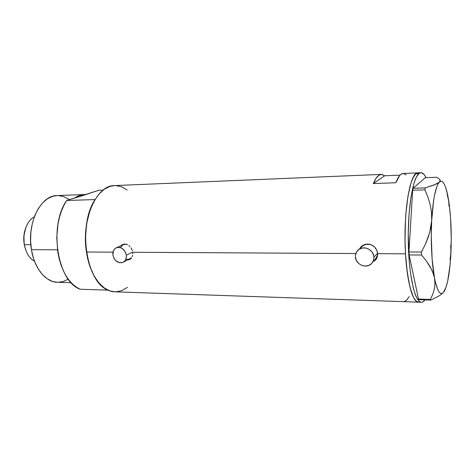<?xml version="1.0" encoding="UTF-8"?>
<svg xmlns="http://www.w3.org/2000/svg" width="475" height="475" viewBox="0 0 475 475"><rect width="100%" height="100%" fill="white"/><g stroke="black" fill="none" stroke-linecap="round" stroke-linejoin="round"><path stroke-width="0.71" d="M370.381 244.482C367.561 243.8 365.026 244.233 362.775 245.801L361.362 247.107L362.953 245.67L366.154 244.328L370.381 244.482M373.962 257.064L377.619 253.3L373.962 257.064C374.08 259.973 373.065 262.342 370.91 264.171C365.554 268.897 355.597 264.183 355.401 256.922C355.264 253.834 356.387 251.364 358.779 249.512C364.165 245.177 373.789 249.915 373.962 257.064L373.659 255.271L372.044 251.958L369.289 249.411L365.827 248.033L362.199 248.027L358.957 249.381L356.588 251.887L355.448 255.152L355.401 256.922L356.345 260.389L358.542 263.346L361.665 265.347L365.251 266.077L368.754 265.436L371.646 263.5L373.475 260.561L373.962 257.064M123.055 244.72L125.988 244.186L123.429 244.554L116.44 247.701C121.41 246.733 124.711 249.215 126.35 255.14L132.638 252.148L126.35 255.14C126.665 258.637 125.525 261.054 122.924 262.39C117.919 263.465 114.576 261.012 112.896 255.039C112.557 251.465 113.739 249.019 116.44 247.701M374.348 260.947L375.582 259.944M373.997 261.315L375.345 260.199L373.997 261.315M376.414 258.833L375.345 260.199L377.168 257.248L376.414 258.833M377.589 255.508L377.168 257.248L377.649 253.668L405.519 253.828C402.972 213.441 410.085 171.291 417.958 172.864L415.928 173.702L414.639 175.061L412.157 179.692L409.895 186.794L407.966 196.133L405.899 213.542L405.187 226.67L405.056 240.314L405.519 253.828L377.649 253.668L377.589 255.508M128.945 259.653L129.865 259.362M128.398 259.92L129.61 259.498L128.398 259.92M130.661 258.804L129.61 259.498L131.528 257.848L130.661 258.804M132.169 256.678L132.584 255.324L132.169 256.678M132.745 253.84L132.656 252.273L355.822 253.543L132.656 252.273L132.745 253.84M377.352 251.821L377.649 253.668L376.705 250.028L377.352 251.821M375.737 248.377L376.705 250.028L374.478 246.911L375.737 248.377M372.982 245.706L374.478 246.911L371.29 244.809L372.982 245.706M369.473 244.251L371.29 244.809L367.603 244.067L369.473 244.251M365.738 244.251L367.603 244.067L363.975 244.803L365.738 244.251M362.36 245.694L363.975 244.803L360.97 246.887L362.36 245.694M359.86 248.33L360.97 246.887L359.86 248.33M132.323 250.699L131.753 249.167L132.323 250.699M130.969 247.76L131.753 249.167L130.969 247.76M128.856 245.486L129.99 246.507L128.856 245.486M126.261 244.245L127.603 244.714L124.895 244.085L126.261 244.245M123.548 244.245L124.895 244.085L122.277 244.714L123.548 244.245M121.131 245.474L122.277 244.714L121.131 245.474M420.963 172.74C422.75 172.728 424.448 174.373 426.063 177.674L424.05 174.462L421.533 172.781L420.244 172.858L418.962 173.577L420.963 172.74L417.958 172.864L415.928 173.702L418.962 173.577L416.45 176.938L414.105 182.833L411.124 196.044L409.088 213.483L408.251 233.451L409.153 260.365L410.424 272.507L413.167 287.553L415.417 294.874L416.628 297.629L419.152 301.221L420.44 302.058L421.729 302.254L422.999 301.827L424.983 299.879C423.813 301.506 422.608 302.302 421.367 302.26C415.138 302.456 408.939 276.391 408.298 242.767C407.603 209.166 412.733 178.131 418.962 173.577L415.928 173.702L417.964 172.864L403.103 173.488C400.544 173.595 398.133 176.682 395.871 182.75L373.338 183.576C375.832 177.579 378.486 174.521 381.3 174.402L114.546 185.583C96.769 184.9 81.053 219.361 86.456 252.011L112.967 252.16L86.456 252.011C89.739 275.203 102.309 291.739 114.879 291.822L418.356 302.159C412.805 302.433 407.069 282.453 405.519 253.828L407.253 272.46L410.038 287.47L413.553 297.528L416.118 301.12L418.73 302.153L416.118 301.12L413.553 297.528L411.142 291.424L409.011 282.963L406.541 266.564L405.519 253.828L405.056 240.314L405.472 220.002L406.463 207.361L407.966 196.133L410.994 182.946L413.381 177.062L415.928 173.702C409.598 178.256 404.385 209.232 405.098 242.773C405.745 276.331 412.033 302.349 418.362 302.159L418.428 302.159M403.109 173.488L400.924 174.325L399.606 175.59L395.871 182.75L373.338 183.576L384.697 175.768L400.009 175.138L384.697 175.768L373.338 183.576L376.034 178.303L378.896 175.239L381.823 174.414L384.697 175.768L381.3 174.402M403.578 301.655L381.698 300.913M114.564 185.583L109.974 186.39L104.233 189.287L98.883 194.222L94.163 201.056L90.292 209.534L87.471 219.319L85.85 229.983L85.506 241.051L86.456 252.011L87.412 257.29L90.197 267.158L94.044 275.749L98.747 282.72L104.09 287.808L109.82 290.866L115.027 291.828M115.71 291.834L121.511 290.759L127.532 287.357M127.134 189.958L121.647 186.812L115.853 185.577M404.124 301.619L406.725 300.135L409.177 296.596M406.19 174.883L403.578 173.506M122.829 244.465L121.766 245.189M123.334 262.188L131.587 257.759L128.85 259.344L126.255 259.314M120.418 247.564L123.007 244.75M361.582 246.299L360.08 248.3L361.582 246.299M374.71 260.199L377.631 255.14L376.491 258.186L374.116 260.638M112.896 255.039L113.816 257.996L115.615 260.514L119.338 262.669L121.956 262.705L123.162 262.277L125.121 260.627L126.237 258.121L126.35 255.14L125.424 252.154L122.443 248.633L119.843 247.463L117.218 247.457L114.956 248.609L113.412 250.747L112.896 255.039M450.045 259.659L450.941 252.356C449.997 271.302 447.818 284.21 444.398 291.074L443.733 292.101C440.355 296.222 437.279 291.519 434.494 277.982C431.769 263.851 430.593 240.487 431.692 220.471L430.653 228.564L428.468 236.58L425.297 244.441L421.384 252.029L408.957 251.97L412.674 190.22L424.864 189.834L427.88 197.018L430.16 204.493L431.502 212.319L431.692 220.471L429.697 232.584L425.297 244.441L421.384 252.029L421.539 255.022L426.105 260.603L429.899 266.285L432.761 272.086L434.494 277.982L434.981 283.682L434.322 289.192L432.707 294.464L430.368 299.446L418.517 299.066L409.123 254.944L421.539 255.022L426.105 260.603L431.46 269.171L433.782 275.037L434.494 277.982L434.981 283.682L434.322 289.192L432.707 294.464L430.368 299.446L430.908 300.069L439.494 295.676L442.486 293.396L439.494 295.676L430.908 300.069L419.093 299.683L430.908 300.069L430.368 299.446L418.517 299.066L419.093 299.683L418.517 299.066L409.123 254.944L408.957 251.97L409.123 254.944L421.539 255.022L421.384 252.029L408.957 251.97L412.674 190.22L413.131 188.278L425.321 177.703L436.721 177.258L439.897 179.491L440.194 180.737L439.381 182.085L434.221 184.947L425.291 187.874L413.131 188.278L412.674 190.22L424.864 189.834L427.88 197.018L430.16 204.493L431.502 212.319L431.692 220.471C433.034 199.197 435.593 186.402 439.381 182.085C440.741 180.803 442.077 181.034 443.389 182.774C445.503 185.761 447.266 191.698 448.679 200.592L447.224 194.869M443.591 292.232L445.14 288.747M449.023 206.364L448.679 200.592C450.965 216.024 451.713 233.278 450.941 252.356L450.728 245.195M439.939 181.397L438.514 182.786L435.913 184.223L425.291 187.874L424.864 189.834L425.291 187.874L413.131 188.278L425.321 177.703L436.721 177.258L439.897 179.491L439.939 181.397M448.994 203.49L448.085 197.725M450.633 256.013L450.965 248.757M444.398 291.074L445.586 288.509L447.699 281.034L450.045 265.103L450.941 252.356L451.25 238.765L450.603 218.476L449.451 206.132L447.788 195.593L445.692 187.554L444.517 184.674L443.282 182.632L441.993 181.498L440.687 181.302L439.381 182.085L438.098 183.843L436.858 186.586L434.613 194.857L433.657 200.278L431.692 220.471L431.282 235.903L432.113 258.875L434.494 277.982L435.557 282.898L437.956 290.053L439.238 292.196L440.551 293.36L441.863 293.538L443.151 292.766L444.915 289.904M85.298 194.566C81.694 194.483 78.197 195.593 74.801 197.903C77.888 195.795 81.071 194.685 84.354 194.572L85.298 194.566M57.623 282.31L52.535 281.426L47.322 278.849L42.489 274.645L38.243 268.939L34.788 261.951L33.41 258.056L31.439 249.684L30.59 240.837L30.899 231.901L32.359 223.28L34.889 215.353L38.374 208.448L42.637 202.849L47.482 198.758L52.701 196.306L57.238 195.552C40.838 195.047 26.576 223.173 31.439 249.684L57.475 249.797L31.439 249.684C34.396 268.595 45.879 282.245 57.499 282.304L71.173 282.696M85.844 194.613L66.642 200.492L63.81 205.527L61.388 211.185L59.434 217.366L57.992 223.957L56.745 237.862L57.766 251.845L59.108 258.525L60.96 264.83L63.294 270.637L66.055 275.844L69.184 280.375L72.616 284.145L76.285 287.114L80.127 289.233L108.057 290.154L104.352 287.998L100.807 284.976L97.488 281.129L94.472 276.515L91.806 271.195L89.549 265.264L86.456 252.011L85.47 237.726L86.67 223.523L89.953 210.484L92.287 204.707L95.03 199.571L66.642 200.492C48.474 226.112 57.54 281.752 80.127 289.233L108.057 290.154C86.254 282.577 77.467 225.708 95.03 199.571L66.642 200.492L98.853 190.261L103.152 190.095L98.853 190.261L80.708 196.246M68.269 279.175L63.234 281.527L57.914 282.316M58.081 195.546L63.395 196.454L69.409 199.613M24.397 244.667C23.637 239.922 23.809 235.268 24.902 230.702C26.713 223.897 29.848 219.284 34.307 216.855C27.028 220.305 22.337 233.16 24.397 244.667L30.816 244.667L24.397 244.667C25.959 252.848 29.325 258.358 34.497 261.191C29.996 258.792 26.814 254.172 24.955 247.344L24.397 244.667M25.864 227.537L24.658 231.295C23.637 235.541 23.483 239.863 24.189 244.269L23.922 235.582L25.864 227.537M25.965 250.58L24.189 244.269L25.965 250.58M362.775 245.801L358.779 249.512M374.977 260.484L374.621 260.858M421.361 302.26L418.362 302.159M84.354 194.572L57.226 195.552M24.902 230.702L24.658 231.295M24.955 247.344L24.706 246.757"/></g></svg>
